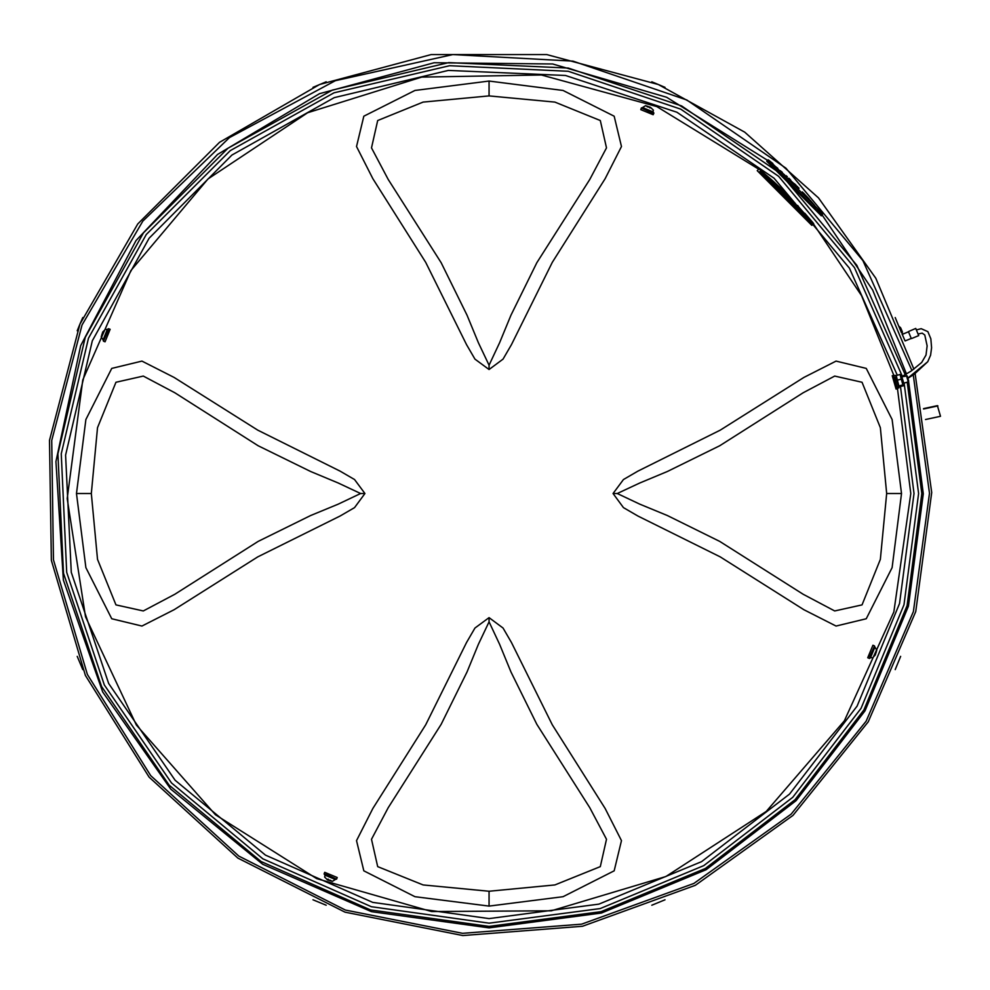 <?xml version="1.0" encoding="UTF-8"?>
<svg xmlns="http://www.w3.org/2000/svg" width="990" height="990" viewBox="0 0 990 990"><rect width="100%" height="100%" fill="white"/><g stroke="black" fill="none" stroke-linecap="round" stroke-linejoin="round"><path stroke-width="1.49" d="M897.485 388.266L910.837 493.552L893.871 611.968L844.359 720.856L766.272 811.466L665.886 876.521L551.269 910.775L431.652 911.481L316.651 878.588L215.498 814.733L136.348 725.051L85.536 616.745L67.184 498.552L82.739 379.95L130.965 270.48L207.974 178.942L307.581 112.712L421.777 77.096L541.382 74.98L656.766 106.512L758.662 169.166M822.43 214.719L821.304 215.82L766.693 161.209L767.399 160.368M905.207 374.703L856.808 265.357L780.33 173.436L681.627 105.93L568.223 68.013L448.767 62.58L332.393 90.028L227.96 148.277L143.451 232.873L85.313 337.355L57.977 453.767L63.533 573.222L101.574 686.59L169.166 785.218L261.174 861.597L370.569 909.884L488.998 926.405L601.029 911.654L705.412 868.416L795.069 799.623L863.849 709.979L907.087 605.583L921.838 493.552L907.261 382.165M904.155 383.043L918.609 493.552L903.969 604.741L861.053 708.357L792.78 797.334L703.803 865.607L600.188 908.535L488.998 923.163L371.399 906.766L262.783 858.788L171.456 782.929L104.371 684.956L66.677 572.369L61.231 453.767L88.457 338.196L146.285 234.494L230.274 150.579L334.038 92.862L449.633 65.748L568.235 71.317L680.786 109.135L778.685 176.307L854.457 267.721L902.323 376.386M897.274 375.235L849.383 268.129L774.032 178.188L676.962 112.291L565.575 75.426L448.346 70.414L334.224 97.651L231.895 155.034L149.143 238.219L92.293 340.845L65.649 455.103L71.268 572.307L108.702 683.496L175.119 780.219L265.431 855.1L372.785 902.447L488.998 918.633L599.012 904.155L701.539 861.684L789.574 794.129L857.13 706.093L899.588 603.578L914.079 493.552L900.492 386.929M651.742 81.848L658.412 84.546L744.789 132.227L818.47 197.851L875.779 278.165L913.881 369.183L875.779 278.165L818.47 197.851L744.789 132.227L658.412 84.546L546.777 54.623L431.207 54.623L319.572 84.546L219.483 142.325L137.771 224.049L79.98 324.138L49.5 440.265L51.344 560.315L85.375 675.452L149.094 777.212L237.81 858.107L345.003 912.198L462.788 935.488L582.491 926.281L695.327 885.246L792.978 815.401L868.279 721.883L915.688 611.572L931.701 492.587L915.168 373.675L931.701 492.587L915.688 611.572L868.279 721.883L792.978 815.401L695.327 885.246L582.491 926.281L462.788 935.488L345.003 912.198L237.81 858.107L149.094 777.212L85.375 675.452L51.344 560.315L49.5 440.265L79.98 324.138L82.789 317.505M908.548 381.323L923.299 493.713L908.461 606.09L865.05 710.795L796.034 800.712L706.093 869.69L601.375 913.065L488.998 927.853L371.448 911.641L262.684 864.233L170.8 789.141L102.675 691.998L63.385 580.029L55.873 461.612L80.685 345.584L135.964 240.595L217.614 154.49L319.51 93.691L434.053 62.741L552.705 63.954L666.604 97.23L767.238 160.095L772.893 164.538L772.856 163.499L768.277 159.873L767.188 160.145L772.893 164.538M898.326 386.15L895.764 376.881L896.173 375.544L898.97 386.013L898.945 386.805L898.326 386.15L898.747 387.684L897.126 388.216M895.356 375.297L893.648 375.779L897.088 388.229L898.648 387.486L895.901 376.336M913.226 374.963L929.499 493.255L913.386 611.572L866.089 721.227L791.084 814.139L693.891 883.501L581.625 924.202L462.553 933.261L345.436 910.008L238.85 856.14L150.666 775.64L87.33 674.4L53.522 559.882L51.703 440.476L82.022 324.98L142.808 221.166L229.42 137.66L335.4 80.697L452.826 54.537L572.95 61.133L686.812 99.978L785.924 168.176L862.884 260.655L911.951 370.495M901.543 493.552L886.681 493.552L880.419 559.412L862.03 604.853L834.719 611.003L803.125 594.297L719.779 541.419L667.384 515.567L639.726 504.133L617.314 493.552L613.02 493.552L623.477 507.561L637.931 516L720.213 556.9L803.843 609.692L836.092 626.064L866.299 618.75L892.101 567.629L901.543 493.552L892.101 419.475L866.299 368.367L836.092 361.041L803.843 377.413L720.213 430.204L637.931 471.104L623.477 479.556L613.02 493.552M488.998 906.11L488.998 891.248L423.138 884.973L377.697 866.596L371.547 839.273L388.241 807.679L441.132 724.346L466.971 671.938L478.405 644.292L488.998 621.881L488.998 617.587L474.99 628.044L466.55 642.485L425.638 724.767L372.846 808.409L356.487 840.646L363.8 870.854L414.909 896.668L488.998 906.11L563.075 896.668L614.184 870.854L621.51 840.646L605.138 808.409L552.346 724.779L511.446 642.485L502.994 628.044L488.998 617.587M76.44 493.552L91.303 493.552L97.565 427.705L115.954 382.264L143.265 376.101L174.859 392.807L258.204 445.686L310.613 471.537L338.258 482.971L360.669 493.552L364.964 493.552L354.507 479.556L340.065 471.104L257.771 430.204L174.141 377.413L141.892 361.041L111.697 368.367L85.883 419.475L76.44 493.552L85.883 567.629L111.697 618.75L141.892 626.064L174.141 609.692L257.771 556.9L340.065 516L354.507 507.561L364.964 493.552M488.998 81.007L488.998 95.869L554.846 102.131L600.287 120.52L606.449 147.832L589.743 179.425L536.852 262.771L511.013 315.167L499.579 342.825L488.998 365.236L488.998 369.53L502.994 359.061L511.446 344.619L552.346 262.338L605.138 178.707L621.51 146.458L614.184 116.251L563.075 90.436L488.998 81.007L414.909 90.436L363.8 116.251L356.487 146.458L372.846 178.707L425.638 262.338L466.538 344.619L474.99 359.061L488.998 369.53M817.765 209.323L820.673 211.6L822.418 213.951L822.133 215.04L817.691 209.385L822.207 214.978M617.314 493.552L639.726 482.971L667.384 471.537L719.779 445.698L803.125 392.807L834.719 376.101L862.03 382.264L880.419 427.705L886.681 493.552M488.998 621.881L499.579 644.292L511.013 671.938L536.852 724.346L589.743 807.679L606.449 839.273L600.287 866.596L554.846 884.973L488.998 891.248M360.669 493.552L338.258 504.133L310.613 515.567L258.204 541.419L174.859 594.297L143.265 611.003L115.954 604.853L97.565 559.399L91.303 493.552M488.998 365.236L478.405 342.825L466.971 315.167L441.132 262.771L388.241 179.425L371.547 147.832L377.697 120.52L423.138 102.131L488.998 95.869M918.027 334.014L922.148 333.123L924.771 334.942L927.16 345.894L925.972 355.039L921.74 362.414L911.456 370.829L901.927 376.608M103.034 339.978L101.19 336.909L102.737 332.046L105.534 329.125L108.417 330.14L103.777 340.288L103.034 339.978L107.477 329.237M874.95 647.138L876.793 650.195L875.247 655.058L872.45 657.979L869.579 656.964L874.207 646.829L874.95 647.138L870.507 657.867M642.572 107.588L645.641 105.744L650.492 107.304L653.425 110.1L652.41 112.971L642.263 108.343L642.572 107.588L653.313 112.043M335.412 879.516L332.343 881.36L327.492 879.801L324.571 877.004L325.586 874.133L335.721 878.774L335.412 879.516L324.671 875.073M810.092 200.611L813.137 204.076L810.055 200.636M665.033 87.343L658.412 84.546L546.777 54.623L431.207 54.623L319.572 84.546L219.483 142.325L137.771 224.049L79.98 324.138L77.282 330.808M916.332 329.918L921.133 328.717L927.89 331.7L930.81 338.815L931.578 347.676L930.538 355.2L927.717 361.771L908.003 378.007M803.138 213.543L802.457 212.516M803.447 213.555L804.165 214.36L803.447 213.555M804.004 214.508L803.286 213.704M795.564 204.942L796.158 205.611L795.564 204.942M776.927 186.318L776.432 185.885L776.927 186.318M763.302 174.351L763.971 174.896L763.302 174.376M785.231 192.864L786.258 193.879L785.231 192.864M776.098 167.087L775.083 166.172L776.098 167.087M911.357 338.518L908.498 331.625M786.704 195.847L786.196 195.24L786.704 195.847M762.077 172.569L771.272 179.97L770.777 180.452L760.345 171.357L760.827 170.874M803.843 213.011L781.37 189.672L808.644 218.79M808.508 218.604L808.013 217.614M806.454 216.958L805.947 216.315L806.442 216.971M807.58 218.184L805.947 216.315M801.244 211.043L800.328 210.066M808.434 220.04L806.664 217.713L808.434 220.04M810.451 222.948L759.602 172.099L760.332 171.369L811.181 222.218L810.439 222.936L811.008 222.354L808.632 219.557M794.401 203.643L794.859 204.41L794.277 203.779M787.396 196.527L788.114 197.258L787.396 196.527M786.976 196.367L786.196 195.24M773.128 182.853L773.883 183.546L773.128 182.853M772.448 182.197L771.866 181.615L772.448 182.197M768.71 178.868L769.292 179.388L768.587 178.992M783.09 192.233L782.051 191.243L782.991 192.369M767.386 177.977L766.705 177.062M781.135 190.365L781.914 191.058L781.06 190.439M781.754 190.909L781.296 190.488L781.754 190.909M777.076 186.467L775.851 185.279L777.076 186.467M777.348 186.677L776.606 185.934L777.348 186.677M765.53 176.034L764.441 175.106L765.53 176.034M795.923 205.895L795.799 205.19M793.881 203.457L792.965 202.269M793.609 203.47L793.262 202.703M792.532 202.368L792.012 201.613M793.151 202.802L792.582 202.43M781.952 191.404L782.508 191.949L781.852 191.516M796.183 205.895L796.616 206.341L796.183 205.895M797.779 207.64L796.022 206.044M780.801 190.204L781.382 190.835L780.85 190.105M781.283 190.996L780.504 190.29M773.277 183.472L772.621 182.927M770.826 181.195L771.742 181.603L770.43 180.44M768.339 178.769L769.106 179.363L768.277 179.017M787.396 196.824L787.966 197.406L787.396 196.824M767.448 177.965L768.141 178.584L767.287 178.076M767.993 178.745L767.299 178.138M785.144 194.461L785.713 195.079L785.12 194.486M783.882 193.211L783.201 192.419M766.198 176.851L765.616 176.294L766.198 176.851M778.957 188.484L779.514 189.016L778.932 188.508M764.812 175.02L765.555 175.626L764.701 175.082M765.431 175.713L764.961 175.106L765.555 175.626M763.934 174.265L764.627 174.859L763.859 174.351M777.063 186.937L777.744 187.37L777.286 186.714M776.358 186.046L775.813 185.489L776.358 186.046M776.531 186.157L775.628 185.687M773.611 183.521L774.403 184.19L773.462 183.67M773.97 184.177L773.462 183.682M765.716 175.812L766.47 176.468L765.629 175.886M776.655 185.65L776.086 185.068L776.643 185.674M763.649 172.928L762.659 172.037L763.463 173.089M779.365 188.174L779.86 188.669L779.34 188.199M778.907 187.815L779.328 188.273L778.833 187.89M805.897 215.721L805.377 215.139L805.897 215.721M808.224 218.493L809.028 219.483L808.224 218.493M809.276 199.262L806.268 195.909L809.276 199.262M785.924 175.676L787.298 176.752L785.924 175.651M794.351 183.583L796.257 185.365L794.351 183.583M791.988 181.826L794.698 184.288L791.988 181.826M788.201 178.249L791.418 181.232L788.164 178.274M780.244 170.626L782.397 172.409L780.244 170.626M923.497 408.66L937.419 405.64L940.5 416.27L925.477 419.525M805.254 214.83L804.499 213.988M809.016 220.721L808.236 220.337M804.004 214.756L805.848 217.045L803.929 214.818M805.848 217.045L805.056 216.674M800.044 209.781L799.487 209.224M778.957 188.249L779.761 189.016L778.957 188.249M769.638 179.66L770.294 180.254L769.651 179.648M765.703 176.133L764.998 175.601M777.398 185.328L776.556 184.524L777.398 185.328M764.664 175.861L764.292 175.267M778.103 186.999L778.573 187.469L778.103 186.999M809.474 219.446L808.954 218.815L809.548 219.384M807.679 217.342L807.271 216.86M822.257 215.078L872.685 290.095L906.494 373.935M776.828 168.065L774.848 166.431L776.754 168.139M772.757 163.424L768.364 159.947L772.757 163.424M822.344 213.865L818.879 209.459L822.344 213.865M813.384 223.888L861.523 295.626L894.032 375.668M927.717 361.771L914.327 374.232L908.053 378.168M807.085 217.02L806.343 215.684M806.293 215.746L805.365 214.731M811.503 221.859L804.796 213.221L811.924 221.463M788.325 196.181L781.531 189.511L787.446 195.129M782.434 190.204L781.617 189.424L781.036 189.993L811.008 222.354M784.996 192.543L783.758 191.33L784.897 192.642M782.484 190.228L783.535 191.107L782.521 190.117M810.55 223.084L759.33 172.161L810.55 223.084L812.048 221.587L760.963 170.503L758.934 168.894L757.214 170.614L811.85 225.398L757.214 170.614M811.936 225.336L813.656 223.604L811.998 221.624M760.963 170.503L759.466 172M795.069 203.136L790.193 197.901M804.437 213.333L798.299 206.576M773.697 181.69L781.654 189.139L773.462 181.937M761.087 170.614L773.574 181.578L760.852 170.874M771.396 180.081L781.407 189.399L780.912 189.882L770.901 180.564L771.396 180.081L770.913 180.576M762.943 173.794L760.332 171.369M805.056 215.449L804.127 214.397M795.255 204.98L794.648 204.559M790.552 199.757L789.723 198.928M788.387 197.567L787.706 197.456M786.134 195.302L785.652 194.696M778.92 188.286L778.103 187.791M774.873 184.499L774.069 183.62M760.196 171.53L759.615 172.112M771.111 180.118L763.055 173.225M781.246 189.548L771.247 180.242M773.413 181.727L764.552 173.931M781.506 189.3L779.08 186.838M775.182 183.521L773.549 181.851M811.763 221.612L806.095 215.028M790.268 197.814L788.82 196.342L789.995 197.889M804.944 213.914L805.39 214.422M797.445 205.635L798.287 206.205M764.441 173.621L763.686 173.163L764.206 173.733M762.956 173.337L762.325 172.545M762.238 172.644L763.154 173.126M805.687 215.09L806.244 216.067L805.575 215.189M807.692 219.347L806.664 217.713M803.212 214.335L803.732 214.781M798.485 208.049L798.064 207.591L798.485 208.049M798.472 208.061L797.89 207.751M802.506 212.466L801.987 211.971M793.027 202.467L793.93 203.185M774.687 184.734L775.64 185.427L774.947 184.437M769.688 179.933L768.797 179.487M793.881 203.841L791.307 200.982L794.116 203.594M791.728 201.849L791.307 200.982M793.72 204.002L792.21 202.665M788.486 198.087L790.663 200.809L788.448 198.111M790.144 200.277L788.3 198.272M770.443 180.564L771.049 180.972M787.78 197.381L787.013 197.097L787.78 197.381M783.548 192.976L782.36 192.493L786.122 196.206L782.904 192.939M785.045 195.376L783.127 193.483M781.122 190.959L778.449 188.249L781.122 190.959M779.501 189.981L778.375 188.335M779.588 189.536L780.949 190.835L779.588 189.536M782.199 191.85L780.504 190.934M777.608 187.927L772.943 183.596L777.484 188.051M777.36 187.939L777.026 186.974M776.878 187.135L775.9 186.565M774.947 185.674L774.539 184.647M774.39 184.808L773.499 184.338M769.453 180.428L772.67 182.865L769.341 180.551M768.042 179.178L765.332 176.789L767.931 179.301M767.559 178.967L766.05 177.049M764.75 176.22L761.421 173.361L764.726 176.245M772.349 182.309L771.841 181.838L772.349 182.309M770.616 180.749L770.121 180.279L770.616 180.749M788.399 198.161L787.99 197.654M766.705 177.247L766.978 177.915M762.189 173.374L763.067 174.116L762.201 173.683M762.919 174.277L762.3 173.572M775.306 183.373L776.445 184.4L775.306 183.373M775.69 183.806L776.234 184.239L775.764 183.732M767.596 177.519L766.656 176.69L767.547 177.569M798.188 206.304L797.569 205.437M805.588 214.298L805.031 213.852M774.786 184.016L773.994 183.274L774.749 184.066M789.785 197.406L789.253 196.862L789.785 197.406M312.951 899.762L326.242 905.268M895.195 669.599L900.702 656.308M651.742 905.268L665.033 899.762M77.282 656.308L82.789 669.599M317.023 85.61L312.951 87.343M317.023 85.598L326.242 81.848M900.727 330.858L901.432 332.64M898.87 326.217L900.665 327.826L902.348 331.885L902.125 334.434M900.702 330.808L895.195 317.505M821.354 215.857L821.898 215.424L820.487 213.729L768.822 162.051L767.126 160.64L766.693 161.197M773.054 164.179L818.099 209.175M804.449 194.003L802.321 191.887L804.449 194.003M814.374 205.574L816.379 207.813L814.374 205.574M813.929 205.091L809.758 200.401L813.929 205.091M808.867 199.398L804.103 194.015L808.842 199.423M804.932 194.473L809.214 199.052L804.932 194.473M797.594 186.59L796.95 186.194L797.47 186.714M798.596 187.605L798.98 188.249L798.596 187.605M798.918 188.521L798.398 187.989L798.794 188.644M796.888 186.467L797.284 187.11L796.888 186.467M810.092 200.054L814.708 205.574L810.092 200.054M776.804 167.533L777.806 168.35L776.816 167.52M788.919 178.398L790.775 180.168L789.03 178.299M784.526 174.97L782.484 173.151L784.637 174.859M781.642 172.359L779.501 170.503L781.642 172.359M898.945 386.805L903.771 385.716L902.88 384.912L898.97 386.013M902.88 384.912L900.071 374.443L901.358 375.297L903.783 383.142M901.977 376.757L901.358 375.297M907.261 375.977L901.754 376.819L902.719 380.989L903.561 383.217L908.238 381.88L907.261 375.977L908.696 381.051M901.098 379.108L897.2 380.21M900.071 374.443L896.173 375.544M898.821 386.694L898.747 387.684M898.648 387.486L898.215 385.914M897.237 388.29L898.908 387.857M897.348 388.303L893.797 375.73M906.419 375.507L908.226 381.893M893.549 375.396L892.275 375.767L896.037 389.07L897.311 388.711M904.823 340.449L902.298 334.335L904.823 340.449M908.795 331.353L915.738 328.47L918.695 335.635L911.753 338.506M107.675 329.311L108.578 328.68L110.199 329.348L105.027 341.822L103.418 341.154L103.22 340.053M108.578 328.68L103.418 341.154M101.747 335.907L103.603 331.167L101.747 335.907M102.366 335.053L101.76 334.806M102.688 332.442L103.406 332.739M870.309 657.793L869.406 658.437L867.797 657.768L872.957 645.294L874.566 645.963L874.764 647.052M869.406 658.437L874.566 645.963M876.237 651.21L874.38 655.937L876.237 651.21M875.63 652.051L876.224 652.299M875.296 654.662L874.578 654.378M653.227 112.229L653.87 113.145L653.202 114.753L640.728 109.593L641.396 107.972L642.498 107.786M653.87 113.145L641.396 107.972M646.643 106.314L651.37 108.158L646.643 106.314M647.497 106.92L647.745 106.326M650.108 107.254L649.811 107.972M324.757 874.875L324.114 873.96L324.782 872.351L337.256 877.524L336.588 879.132L335.499 879.318M324.114 873.96L336.588 879.132M331.341 880.791L326.613 878.947L331.341 880.791M330.487 880.184L330.252 880.778M327.876 879.863L328.173 879.145M923.559 409.019L937.951 405.9M768.822 162.051L768.339 162.682M820.487 213.729L819.869 214.211M904.019 384.714L903.771 385.716M905.046 340.981L910.973 338.531M902.298 334.335L908.214 331.885"/></g></svg>
